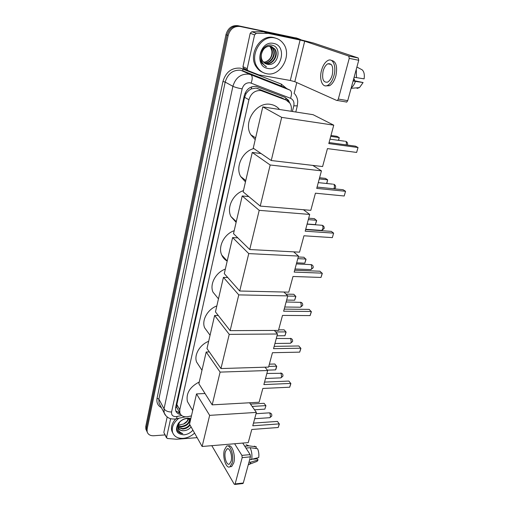<?xml version="1.0" encoding="UTF-8"?>
<svg xmlns="http://www.w3.org/2000/svg" width="510" height="510" viewBox="0 0 510 510"><rect width="100%" height="100%" fill="white"/><g stroke="black" fill="none" stroke-linecap="round" stroke-linejoin="round"><path stroke-width="0.76" d="M282.419 98.194L256.077 88.083L251.162 88.938L248.772 90.48L246.12 93.426L245.049 93.241M291.108 111.282C291.765 108.209 291.344 105.487 289.846 103.103L286.078 100.043L260.878 90.55C254.955 90.245 250.971 93.305 248.925 99.724L179.775 409.779L179.871 412.992C181.139 416.083 183.836 417.295 187.96 416.619L191.448 415.873M246.12 93.426L248.772 90.48M246.075 93.611L244.596 97.314L176.836 404.526L176.804 407.216M147.18 431.957L146.504 430.517L146.44 427.813L227.046 35.094C229.009 28.534 232.974 25.525 238.941 26.074L298.535 38.709L238.941 26.074C232.974 25.525 229.009 28.534 227.046 35.094L146.44 427.813L146.504 430.517L147.18 431.957M146.517 430.561L145.847 429.127L145.777 426.43L225.962 34.667C227.919 28.126 231.871 25.124 237.819 25.672L297.273 38.288M289.674 102.861L288.488 100.266L284.778 97.263L256.186 86.407C250.289 86.088 246.324 89.129 244.309 95.517L175.599 407.535L175.689 410.709C176.447 412.845 178.098 414.114 180.642 414.502M165.049 434.915L153.822 435.75C150.335 435.871 148.123 434.59 147.173 431.919L147.103 429.21L228.136 35.534C230.112 28.949 234.09 25.933 240.07 26.475L298.324 38.664L300.683 39.595M296.775 82.582L294.072 93.611M179.909 413.113L175.765 410.92M284.803 97.27L287.238 99.641L288.054 101.165M266.685 73.714C262.918 72.987 259.877 70.947 257.575 67.588C248.759 55.839 261.171 34.336 274.865 37.982C278.237 38.722 281.004 40.52 283.165 43.376C292.683 55.042 280.589 76.997 266.685 73.714M262.867 72.407C260.247 71.336 258.092 69.551 256.409 67.059C247.605 55.341 259.966 33.902 273.634 37.549L276.012 38.275M267.31 64.266C278.001 66.95 282.527 47.105 272.206 45.243C264.9 43.063 257.531 53.754 260.961 61.436L261.968 63.31L266.443 66.797C261.955 63.935 260.304 59.67 261.49 54.009C260.961 56.757 261.381 59.179 262.765 61.289L267.31 64.266L265.748 63.801M273.621 43.426C287.557 45.734 281.412 71.585 267.89 68.436C253.884 66.619 259.737 40.041 273.621 43.426M264.856 63.323L265.321 63.431C272.461 65.235 278.734 54.436 274.335 48.775L271.569 46.474M265.072 63.457L265.793 63.635C272.933 65.439 279.219 54.627 274.82 48.966L270.784 46.27C266.099 45.951 263.001 48.533 261.49 54.009M264.033 62.711C271.059 63.865 276.605 53.461 272.41 48.042L270.561 46.231M264.231 62.877C271.314 64.324 277.179 53.748 272.888 48.22L270.816 46.276M270.982 47.487L270.51 47.309L271.836 50.713C272.34 55.979 270.351 59.664 265.863 61.774C271.518 60.18 274.278 51.848 270.982 47.487L269.777 46.161M270.51 47.309L269.51 46.155M265.863 61.774L263.594 62.303M265.735 66.517L266.443 66.797M247.936 70.584L243.882 68.652L243.206 68.091L242.97 66.695L247.191 68.678L254.586 34.865L250.206 33.258L251.895 31.735L263.708 31.799L295.296 38.403L313.548 43.038L358.25 57.993L358.74 60.282L349.242 58.357L348.764 56.062L304.687 41.189L300.084 40.022L268.222 33.373L256.294 33.328L254.586 34.865M242.97 66.695L250.206 33.258M247.191 68.678L247.42 70.093L248.102 70.66L258.87 74.9L290.311 80.478L294.805 81.696L336.868 100.515L337.397 100.483L338.328 99.061L347.718 100.655L358.74 60.282M347.718 100.655L346.768 102.064L346.233 102.089M338.328 99.061L349.242 58.357M327.509 85.45L327.892 85.444L327.509 85.45M332.291 74.817C333.585 66.797 332.099 63.119 327.834 63.795C325.712 64.98 324.13 67.447 323.091 71.196C321.81 79.152 323.315 82.792 327.599 82.123C329.67 80.969 331.232 78.534 332.291 74.817M326.062 85.858L329.479 85.731C332.297 84.169 334.426 80.873 335.873 75.837C337.626 66.434 336.128 61.283 331.366 60.39M321.472 70.565C319.011 79.483 322.511 88.192 327.611 85.4C330.423 83.831 332.552 80.529 333.993 75.486C336.562 66.421 332.934 57.687 327.936 60.467C325.042 62.093 322.887 65.459 321.472 70.565M351.167 88.026C352.92 86.541 354.354 84.335 355.457 81.396L363.101 82.537L353.232 80.465M353.092 80.956L355.457 81.396M357.051 88.44L359.499 87.593L363.101 82.537M353.615 79.063L354.444 79.216L353.653 78.916M354.444 79.216L354.335 80.669M356.898 67.039L362.183 69.844C364.063 71.617 364.707 74.619 364.121 78.865L354.112 77.239M356.477 77.686L356.292 69.252M194.578 433.098C191.237 436.19 187.438 437.943 183.186 438.358C177.697 438.587 174.152 436.585 172.558 432.359C171.411 427.335 173.483 422.65 178.774 418.308M172.782 432.99L171.825 430.956C170.786 426.94 172.087 422.937 175.74 418.946M183.676 430.72L183.676 430.72C186.705 430.555 189.178 429.286 191.091 426.908M190.625 419.437L186.902 418.563C183.74 418.863 181.069 420.336 178.889 423C176.785 425.978 176.441 428.706 177.856 431.192C178.965 432.652 180.61 433.443 182.79 433.564C178.895 432.244 177.378 429.496 178.245 425.334L178.328 427.756C179.125 429.834 180.878 430.829 183.587 430.727C181.299 430.733 179.616 429.911 178.532 428.272M192.92 430.159C190.472 432.907 187.495 434.463 183.995 434.826C176.556 434.137 174.669 430.319 178.328 423.376C180.833 420.272 183.995 418.531 187.814 418.149L190.855 418.442M178.175 427.093L182.389 428.534C185.544 428.304 188.005 426.978 189.765 424.562M178.232 427.406L182.688 429.082C185.844 428.846 188.305 427.52 190.071 425.098M190.51 419.934L187.501 418.289M178.175 425.729L181.209 426.366C186.335 425.608 189.127 423.16 189.592 419.022M178.137 426.086L181.503 426.908C186.864 426.048 189.65 423.491 189.854 419.22M188.298 418.614L187.062 421.209L183.543 424.065C186.309 422.815 187.992 421.011 188.592 418.659M177.952 426.723L178.111 427.361M179.724 422.031L178.245 425.334M183.543 424.065L178.838 424.919M177.627 430.791C178.774 432.416 180.495 433.341 182.79 433.564M255.217 139.651L250.818 134.742C242.824 122.317 256.39 101.35 270.651 104.403C274.004 104.964 276.834 106.482 279.136 108.955M327.439 148.601L356.63 152.433L358.033 147.517L328.797 143.559L333.75 125.167L281.686 117.376L271.25 160.523L322.601 166.553L327.439 148.601M356.63 152.433L358.033 147.517L355.457 146.16L329.065 142.564M271.25 160.523L253.247 148.18L262.784 106.883L313.07 114.686L333.75 125.167M262.784 106.883L281.686 117.376M330.971 135.488L336.855 136.323L339.22 137.572L338.653 140.365M330.735 136.38L339.22 137.572L338.461 140.339M245.463 181.898L240.624 176.485C235.199 166.955 242.397 151.445 253.789 148.55M315.429 193.194L344.212 195.993L345.55 191.295L316.723 188.388L321.447 170.844L270.173 164.991L260.24 206.085L310.807 210.337L315.429 193.194M344.212 195.993L345.55 191.295L343.103 189.726L317.073 187.081M312.796 165.406L321.447 170.844M260.24 206.085L243.162 191.887L252.259 152.464L270.173 164.991M261.05 153.529L252.259 152.464M319.591 177.748L325.393 178.379L327.649 179.826L326.827 183.517M319.273 178.921L327.649 179.826L326.642 183.498M236.13 222.341L230.953 216.572C226.363 207.761 232.923 193.94 243.455 190.612M303.954 235.779L332.348 237.622L333.623 233.127L305.19 231.189L309.704 214.429L259.207 210.343L249.734 249.537L299.542 252.157L303.954 235.779M332.348 237.622L333.623 233.127L331.296 231.374L305.624 229.589M303.437 209.718L309.704 214.429M249.734 249.537L233.516 233.656L242.212 195.98L259.207 210.343M248.791 196.567L242.212 195.98M308.69 218.203L314.415 218.65L316.64 220.696L315.378 224.617L307.128 224.011M308.301 219.638L316.57 220.275L315.378 224.617M227.186 261.088C224.731 259.698 222.927 257.703 221.754 255.089C217.744 246.763 224.158 234.033 234.205 230.686M292.995 276.477L320.994 277.446L322.218 273.15L294.174 272.085L298.49 256.065L248.752 253.597L239.706 291.012L288.775 292.141L292.995 276.477M320.994 277.446L322.282 273.494L319.999 271.224L294.678 270.23M293.671 251.844L298.49 256.065M239.706 291.012L224.292 273.621L232.611 237.571L248.752 253.597M237.832 237.883L232.611 237.571M298.248 256.976L303.896 257.25L306.038 259.386L304.808 263.198L296.667 262.835M297.795 258.647L305.949 259.035L304.808 263.198M217.413 297.559L212.982 292.122C209.457 284.255 215.717 272.455 225.337 269.095M282.502 315.416L310.118 315.588L311.291 311.47L283.637 311.215L287.767 295.883L238.769 294.888L230.125 330.646L278.466 330.416L282.502 315.416M310.118 315.588L311.374 311.75L309.175 309.385L284.197 309.124M283.917 292.032L287.767 295.883M230.125 330.646L215.456 311.884L223.425 277.363L238.769 294.888M227.728 277.497L223.425 277.363M285.995 294.111L293.805 294.283L295.864 296.501L294.672 300.205L286.639 300.071M287.723 296.049L295.768 296.208L294.672 300.205M208.061 332.494L204.606 327.745C201.488 320.299 207.595 309.309 216.826 305.936M272.455 352.71L299.695 352.142L300.823 348.19L273.545 348.681L277.497 333.999L229.232 334.356L220.964 368.558L268.585 367.079L272.455 352.71M299.695 352.142L300.913 348.413L298.803 345.971L274.163 346.373M274.342 330.435L277.497 333.999M220.964 368.558L206.99 348.559L214.627 315.467L229.232 334.356M218.274 315.492L214.627 315.467M278.613 329.855L284.115 329.836L286.104 332.131L284.937 335.733L277.013 335.803M275.687 331.953L285.989 331.895L284.937 335.733M199.295 366.154L196.592 362.023C193.826 354.979 199.773 344.683 208.666 341.305M262.828 388.454L289.699 387.211L290.776 383.424L263.868 384.591L267.661 370.515L220.103 372.109L212.185 404.863L259.118 402.237L262.828 388.454M289.699 387.211L290.885 383.59L288.851 381.072L264.543 382.092M265.015 367.194L267.661 370.515M212.185 404.863L198.868 383.737L206.193 351.996L220.103 372.109M209.349 351.932L206.193 351.996M269.376 364.153L274.807 364L276.72 366.365L275.999 368.998L275.591 369.871L267.367 370.145M268.764 366.416L276.599 366.18L275.591 369.871M189.433 404.997L187.399 401.523C185.895 393.395 189.854 386.873 199.276 381.971M251.774 429.484L278.211 427.501L279.244 423.886L252.769 425.805L256.377 412.411L209.648 415.357L202.126 446.486L248.242 442.61L251.774 429.484M278.211 427.501L279.365 423.995L277.414 421.407L253.495 423.09M249.556 402.772L256.377 412.411M202.126 446.486L189.535 424.154L196.516 393.918L209.648 415.357M205.026 393.516L196.516 393.918M279.365 423.995L277.414 421.407M250.48 404.086L264.091 403.308L265.927 405.75L264.83 409.147L254.509 409.779M252.138 406.425L265.793 405.622L264.091 403.308M264.83 409.147L265.927 405.75M164.022 432.888L166.547 437.421L170.64 418.691M163.888 432.168L167.178 416.957M242.734 443.069L250.155 454.62L250.435 456.852L242.186 457.629L241.906 455.385L234.619 443.751M211.816 445.67L234.211 484.13L234.829 484.449L235.129 483.933L243.295 483.015L250.435 456.852M243.295 483.015L242.715 483.563M235.129 483.933L242.186 457.629M166.547 437.421L167.407 438.498L176.587 439.237L197.147 437.656M231.094 461.263C232.687 455.844 229.615 446.881 226.944 448.959L225.363 451.726C223.807 457.062 226.803 466.032 229.532 463.979L231.094 461.263M255.331 448.417L255.937 448.36L256.345 446.881L248.95 445.842L244.749 446.205M229.94 466.746L231.655 466.535L233.778 462.857C235.932 455.577 231.846 443.502 228.225 446.072M224.355 450.043C222.245 457.279 226.306 469.481 230.023 466.695L232.146 463.016C234.319 455.628 230.125 443.439 226.51 446.269L224.355 450.043M248.95 445.842L246.113 444.726M248.268 464.788L249.683 464.157L251.022 462.073L258.054 459.95L257.295 458.783L253.279 459.166M248.956 462.277L251.022 462.073M256.345 446.881L254.216 446.148M255.765 461.862L257.085 461.359L258.054 459.95M251.685 459.644C252.303 455.315 251.793 451.337 250.155 447.697L257.569 448.73C258.742 451.426 259.125 454.365 258.723 457.534L249.619 459.848M245.947 448.067L250.155 447.697M257.639 88.504L262.484 90.984M178.831 412.896L179.239 411.863M285.664 99.832L285.938 98.124M251.162 88.938L251.717 86.815M176.772 407.35L175.638 407.362M244.596 97.314L248.925 99.724M281.023 97.493L286.078 100.043M176.836 404.526L179.775 409.779M145.777 426.43L147.103 429.21M225.962 34.667L228.136 35.534M237.819 25.672L240.07 26.475M295.806 37.816L298.324 38.664M292.402 111.48L293.792 105.838C294.455 102.21 293.371 99.699 290.534 98.296L250.098 82.767C246.126 82.543 243.474 84.584 242.129 88.874L171.564 411.997C171.245 415.019 172.743 416.574 176.071 416.664L181.668 415.542M165.967 415.841L164.163 412.883L164.048 408.822L232.891 86.292C235.55 77.711 240.847 73.663 248.778 74.141L250.926 74.747L240.707 70.233C232.923 69.749 227.747 73.701 225.178 82.097L158.878 399.088L159.012 403.098L160.21 405.38M161.402 407.643C157.794 405.692 156.347 402.581 157.048 398.316L222.94 81.472L225.178 82.097L232.891 86.292C234.976 87.274 238.055 88.134 242.129 88.874M175.924 418.914L176.543 418.786L177.053 416.523M222.94 81.472C225.822 72.025 231.642 67.581 240.395 68.142L281.284 84.08L286.722 88.581M251.175 83.066C252.622 78.795 252.539 76.022 250.926 74.747L290.088 90.174L281.38 86.05L242.824 70.833L242.773 68.824M282.585 86.617L281.38 86.05L281.284 84.08M171.564 411.997C168.019 411.984 165.514 410.926 164.048 408.822L158.878 399.088L157.048 398.316M293.792 105.838L297.324 105.825M290.534 98.296C291.975 94.184 291.822 91.475 290.088 90.174M294.805 81.696L304.687 41.189M290.311 80.478L300.084 40.022M263.708 31.799L268.222 33.373M348.764 56.062L358.25 57.993M267.941 33.348L263.434 31.773M251.895 31.735L256.294 33.328M346.188 144.897L346.233 144.744C346.609 143.023 346.373 141.837 345.525 141.2M333.801 188.783L334.26 187.725C334.617 186.061 334.401 184.881 333.591 184.174M320.815 230.361L321.746 230.424L322.811 228.831C323.155 227.23 322.945 226.051 322.18 225.286L307.084 224.158M310.048 269.592L310.896 269.624L311.846 268.183L311.247 264.652L296.38 263.899M299.727 307.192L300.492 307.205L301.34 305.898L300.772 302.373L286.129 301.965M289.814 343.268L290.502 343.262L291.261 342.07L290.726 338.557L276.299 338.455M280.29 377.904L280.902 377.878L281.59 376.801L281.074 373.301L266.864 373.467M269.331 417.722L269.866 417.69L270.466 416.721L269.981 413.24L268.98 412.87L256.026 413.699M241.906 455.385L250.155 454.62M179.125 412.972L179.781 412.832M176.938 407.732L179.871 412.992M145.847 429.127L147.173 431.919M160.267 405.488L164.163 412.883C165.189 416.179 169.416 418.468 169.345 418.232C170.13 418.761 171.972 419.041 174.879 419.054L185.64 416.842M295.787 112.009L297.304 105.889L297.744 101.656C297.579 98.73 296.597 96.167 294.799 93.955M287.238 99.641L288.488 100.266M257.575 67.588L256.409 67.059M274.82 48.966L274.335 48.775M272.888 48.22L272.41 48.042M337.397 100.483L346.768 102.064M247.42 70.093L243.206 68.091M331.277 64.464L327.834 63.795M329.479 85.731L327.611 85.4M359.499 87.593L351.084 88.319M172.558 432.359L171.825 430.956M188.419 418.627L189.707 418.206M178.889 423L178.328 423.376M255.625 137.879L250.818 134.742M347.38 145.057L347.52 144.687C347.839 143.119 347.246 142.003 345.742 141.346M329.983 139.166L344.652 141.2M245.775 180.565L240.624 176.485M334.662 188.866L335.554 187.552C335.861 185.965 335.242 184.862 333.693 184.244M318.278 182.618L332.667 184.135M236.302 221.576L230.953 216.572M305.7 229.302L321.746 230.424L324.105 228.556C324.405 226.944 323.761 225.853 322.161 225.273M227.211 260.98L221.754 255.089M295.009 268.987L310.896 269.624L313.14 267.814C313.44 266.182 312.764 265.092 311.125 264.556M218.465 298.847L212.982 292.122M284.765 307.014L300.492 307.205L302.634 305.445C302.927 303.775 302.232 302.698 300.556 302.2M210.063 335.248L204.606 327.745M274.941 343.479L290.502 343.262L292.555 341.541C292.842 339.845 292.128 338.767 290.419 338.315M201.979 370.247L196.592 362.023M265.512 378.484L280.902 377.878L282.878 376.195C283.158 374.467 282.432 373.397 280.698 372.982M192.678 410.55L187.399 401.523M254.675 418.716L269.866 417.69L271.753 416.032C272.034 414.267 271.288 413.208 269.529 412.845M234.829 484.449L242.983 483.531M166.56 437.892L163.895 432.639M228.282 448.838L226.944 448.959M231.655 466.535L230.023 466.695M249.269 464.47L248.332 464.565M257.085 461.359L249.683 464.157"/></g></svg>
